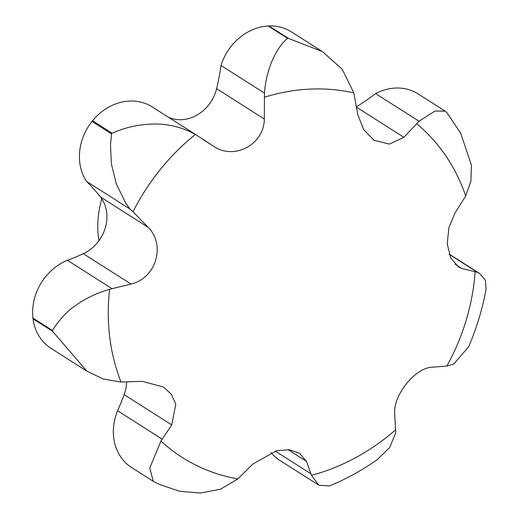 <?xml version="1.0" encoding="UTF-8"?>
<svg xmlns="http://www.w3.org/2000/svg" width="519" height="519" viewBox="0 0 519 519"><rect width="100%" height="100%" fill="white"/><g stroke="black" fill="none" stroke-linecap="round" stroke-linejoin="round"><path stroke-width="0.78" d="M101.808 198.868A91.506 78.22 122.5 0 0 98.941 240.706M275.2 451.063L310.887 473.769L311.458 475.307L318.809 485.187L329.468 485.953C346.212 479.037 362.132 470.272 377.216 459.678L389.665 447.573L395.738 432.645L394.68 413.831C393.11 395.108 415.155 367.724 432.236 367.193L446.84 366.109L453.671 364.02L468.573 346.913C476.656 328.203 482.482 308.935 486.056 289.122L485.427 280.351L479.712 273.532L477.441 272.306L461.884 268.485L458.348 266.779L450.609 257.664L447.222 243.761L448.916 227.504L455.033 212.913L465.699 195.987L470.908 181.163L471.408 165.152L460.723 133.338L447.015 112.792L445.27 111.189L434.987 111.027L419.034 121.245L403.892 137.334L389.419 144.094L373.933 140.24L363.553 129.439L357.792 114.641L353.841 92.907L342.19 69.235L322.377 51.569L288.428 38.387L268.874 25.95A50.719 43.362 -57.5 0 1 291.354 31.834L322.377 51.569M446.84 366.109A204.285 174.631 122.5 0 0 449.026 362.054A204.285 174.631 122.5 0 0 475.093 271.943M168.428 117.229A36.602 31.289 122.5 0 0 216.618 88.678A216.721 185.264 122.5 0 0 221.003 65.459A50.719 43.362 -57.5 0 1 268.135 25.989L287.688 38.425C279.559 44.167 266.584 64.33 264.45 93.096L264.333 119.033C264.087 144.496 234.341 160.501 213.653 146.287L195.416 134.421A204.285 174.631 122.5 0 0 134.843 208.177A204.285 174.631 122.5 0 0 132.981 211.778L148.181 227.354C166.009 245.104 155.966 278.392 131.054 284.055L109.593 289.291C96.281 293.216 84.928 298.652 75.547 305.613C62.293 314.027 52.289 330.434 52.497 330.525L32.944 318.082A50.719 43.362 -57.5 0 1 67.425 260.298L112.039 288.681M195.416 134.421C180.884 126.526 165.555 123.126 149.427 124.203C137.691 124.891 126.915 127.226 117.093 131.223L112.091 133.221A240.803 205.848 122.5 0 0 111.566 133.87L110.495 144.898L111.364 163.764L116.321 183.986L125.974 203.526L129.971 209.034L132.981 211.778M318.809 485.187L279.786 460.366A50.719 43.362 -57.5 0 1 270.912 452.477M449.253 254.368L477.441 272.306M356.287 106.914A216.721 185.264 122.5 0 0 375.587 93.602A50.719 43.362 -57.5 0 1 418.132 93.926L445.27 111.189M375.587 93.602L419.034 121.245M221.003 65.459L264.45 93.096M67.425 260.298A216.721 185.264 122.5 0 0 83.332 253.7A36.602 31.289 122.5 0 0 100.465 196.999A216.721 185.264 122.5 0 0 86.53 181.397A50.719 43.362 -57.5 0 1 92.019 121.427L111.566 133.87M86.53 181.397L129.971 209.034M112.091 133.221L92.538 120.784A50.719 43.362 -57.5 0 1 152.249 106.933L196.695 135.212M153.293 481.334L131.716 467.613A50.719 43.362 -57.5 0 1 117.579 410.75L162.194 439.132L160.935 441.02L149.783 467.995L153.293 481.334L153.832 481.638M86.887 371.15L50.998 348.314A50.719 43.362 -57.5 0 1 33.041 318.854L52.594 331.291L86.887 371.15L103.223 378.987L121.031 382.049L142.251 381.342L163.543 387.031L171.465 394.414L175.785 404.204L171.744 424.931L162.194 439.132M159.67 484.499L179.613 491.246L200.269 493.05L220.445 489.222L237.897 478.907L252.831 464.038L276.737 450.667L289.18 449.752L299.502 453.204L306.541 461.41L310.887 473.769M117.579 410.75A216.721 185.264 122.5 0 0 124.145 394.648A36.602 31.289 122.5 0 0 126.617 381.828M32.944 318.082A240.803 205.848 122.5 0 0 33.041 318.854M92.538 120.784A240.803 205.848 122.5 0 0 92.019 121.427M268.874 25.95A240.803 205.848 122.5 0 0 268.135 25.989M353.841 92.907A204.285 174.631 122.5 0 0 264.684 97.144M465.699 195.987A204.285 174.631 122.5 0 0 416.887 123.911M109.593 289.291A204.285 174.631 122.5 0 0 121.031 382.049M311.458 475.307A204.285 174.631 122.5 0 0 395.523 429.888M288.051 449.649L306.541 461.41M455.182 264.223L461.884 268.485M356.313 107.063L403.892 137.334M216.618 88.678L264.333 119.033M202.416 139.137L213.653 146.287M100.465 196.999L148.181 227.354M83.332 253.7L131.054 284.055M124.145 394.648L171.744 424.931M288.428 38.387A240.803 205.848 122.5 0 0 287.688 38.425M52.497 330.525A240.803 205.848 122.5 0 0 52.594 331.291M160.935 441.02A204.285 174.631 122.5 0 0 237.897 478.907M479.712 273.532L449.156 254.089M159.949 484.636L153.78 481.619"/></g></svg>
